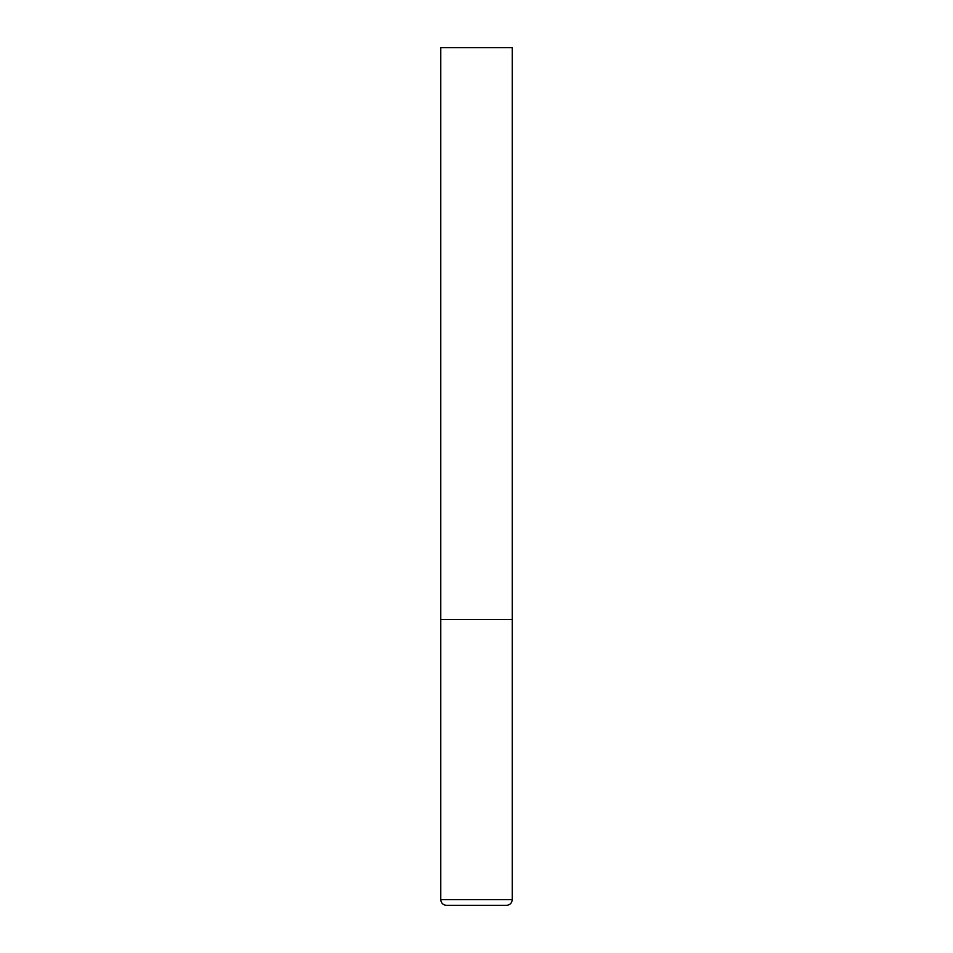 <?xml version="1.0" encoding="UTF-8"?>
<svg xmlns="http://www.w3.org/2000/svg" width="953" height="953" viewBox="0 0 953 953"><rect width="100%" height="100%" fill="white"/><g stroke="black" fill="none" stroke-linecap="round" stroke-linejoin="round"><path stroke-width="1.43" d="M512.237 899.632L512.237 619.45L440.762 619.45L512.237 619.45L512.237 47.65L440.762 47.65L440.762 899.632C441.096 903.11 443.002 905.016 446.481 905.35L506.519 905.35C509.998 905.016 511.904 903.11 512.237 899.632L440.762 899.632"/></g></svg>
